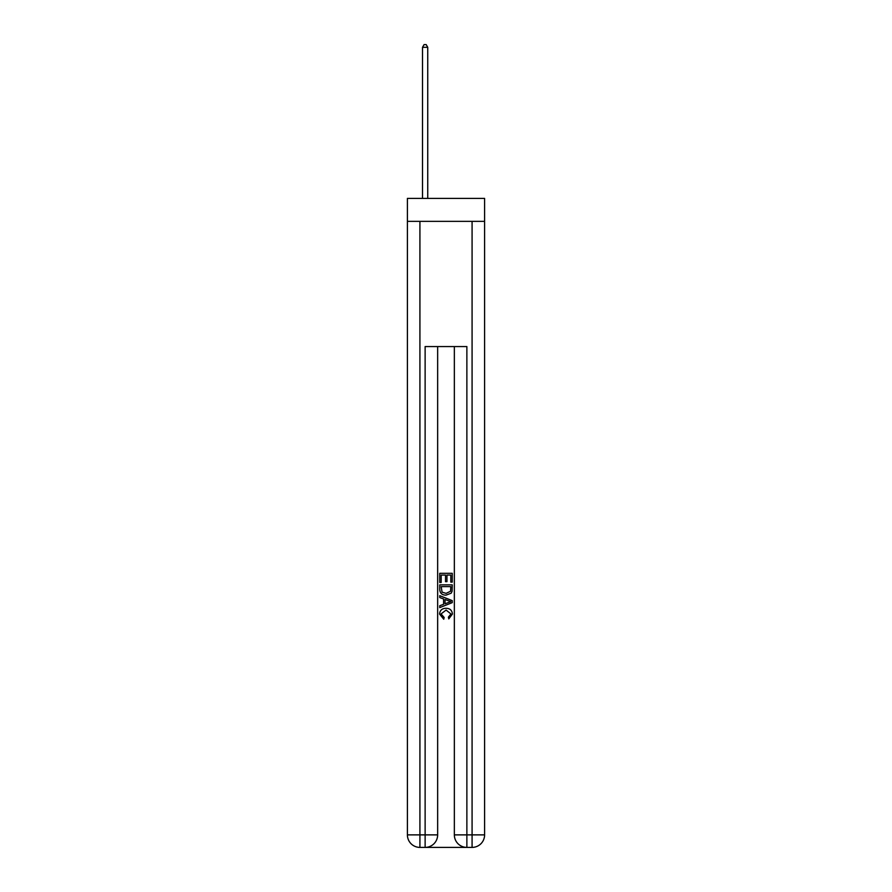 <?xml version="1.0" encoding="UTF-8"?>
<svg xmlns="http://www.w3.org/2000/svg" width="892" height="892" viewBox="0 0 892 892"><rect width="100%" height="100%" fill="white"/><g stroke="black" fill="none" stroke-linecap="round" stroke-linejoin="round"><path stroke-width="1.34" d="M484.601 221.35L484.601 198.403L407.399 198.403L407.399 221.35L484.601 221.35L484.601 834.879L472.08 834.879L472.08 221.35M426.075 847.4L465.925 847.4M466.873 847.4L466.873 834.879L454.351 834.879A12.521 12.521 0 0 0 466.873 847.4L472.08 847.4L472.08 834.879L466.873 834.879L466.873 346.564L425.127 346.564L425.127 834.879L407.399 834.879L407.399 221.35M437.649 346.564L437.649 834.879A12.521 12.521 0 0 1 425.127 847.4L419.92 847.4A12.521 12.521 0 0 1 407.399 834.879M454.351 834.879L454.351 346.564M472.08 847.4A12.521 12.521 0 0 0 484.601 834.879M439.745 582.454L439.745 573.3L452.255 573.3L452.255 582.13L450.817 582.13L450.817 575.072L446.959 575.072L446.959 581.651L445.521 581.651L445.521 575.072L441.183 575.072L441.183 582.454L439.745 582.454M439.745 589.344L439.745 584.862L452.255 584.862L452.077 591.351L451.185 593.18L446.067 595.131C442.064 595.154 439.957 593.225 439.745 589.344M441.183 586.624L442.075 592.165L446.1 593.37L450.56 591.24L450.817 586.624L441.183 586.624M439.745 597.54L439.745 595.666L452.255 600.639L452.255 602.635L439.745 607.608L439.745 605.735L443.592 604.308L443.592 598.967L439.745 597.54M448.509 600.784L445.041 599.502L445.041 603.773L450.817 601.632L448.509 600.784M441.027 613.941L444.16 617.454L443.748 619.215L439.578 614.097C439.912 610.262 442.086 608.322 446.089 608.299C449.936 608.377 452.054 610.306 452.422 614.064L448.776 618.892L448.408 617.13L450.973 613.986L446.1 610.061L441.027 613.941M427.736 198.403L427.736 47.309L422.518 47.309L422.518 198.403M422.518 47.309L424.09 44.6L426.175 44.6L427.736 47.309M419.92 221.35L419.92 847.4M437.649 834.879L425.127 834.879L425.127 847.4"/></g></svg>
